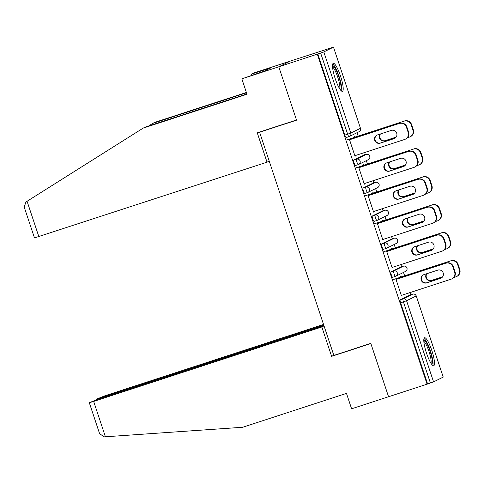 <?xml version="1.0" encoding="UTF-8"?>
<svg xmlns="http://www.w3.org/2000/svg" width="484" height="484" viewBox="0 0 484 484"><rect width="100%" height="100%" fill="white"/><g stroke="black" fill="none" stroke-linecap="round" stroke-linejoin="round"><path stroke-width="0.73" d="M431.795 350.422A14.732 2.934 71.9 0 0 424.571 337.735A14.732 2.934 71.9 0 0 426.483 353.054A14.732 2.934 71.9 0 0 433.706 365.741A14.732 2.934 71.9 0 0 431.795 350.422M340.506 76.006A14.732 2.934 71.9 0 0 333.282 63.319A14.732 2.934 71.9 0 0 335.2 78.632A14.732 2.934 71.9 0 0 342.424 91.325A14.732 2.934 71.9 0 0 340.506 76.006M323.899 325.514L98.282 399.131L89.298 402.706L93.654 401.424L105.415 436.78L242.672 427.263L346.477 393.389L351.602 408.798L388.555 396.741L370.798 343.362L333.845 355.419L259.606 132.229L296.553 120.177L278.796 66.798L290.467 61.02L333.482 47.142L360.471 128.284L333.482 47.142M410.922 294.714L410.196 292.53M404.63 275.801L403.505 272.425M401.623 266.775L400.897 264.585M395.331 247.856L394.212 244.487M392.33 238.83L391.604 236.646M386.038 219.911L384.913 216.542M383.038 210.885L382.306 208.701M376.746 191.973L375.62 188.597M373.739 182.946L373.013 180.756M367.447 164.028L366.327 160.652M364.446 155.001L363.72 152.817M358.154 136.083L357.029 132.713M260.779 131.648L259.606 132.229M323.802 51.939L350.791 133.082L347.645 134.195A2.831 0.563 71.9 0 0 349.031 136.639L346.235 137.547A2.831 0.563 -108.1 0 1 346.217 137.553A2.831 0.563 -108.1 0 1 344.826 135.115L347.645 134.195L320.65 53.052L323.802 51.939L333.434 47.172M344.826 135.115L317.837 53.972L278.796 66.798L290.467 61.02L253.519 73.072L251.511 74.07L251.898 75.232M320.65 53.052L317.837 53.972M333.797 355.268L331.619 356.345L370.853 343.543L388.555 396.741L427.082 384.169L317.329 54.226M443.193 377.115L416.246 295.942L443.241 377.084L433.561 381.882L427.082 384.169M355.008 156.181L355.474 156.029L355.032 156.247L349.369 139.229L349.811 139.011L350.011 139.616M354.312 137.414L354.131 136.869L354.578 136.651L354.754 137.196M355.474 156.029L355.316 155.558M400.552 267.126A2.831 0.563 -108.1 0 1 400.57 267.12A2.831 0.563 -108.1 0 1 400.583 267.114L403.384 266.2L400.552 267.126L390.921 271.893L393.74 270.973L403.372 266.206A2.831 0.563 71.9 0 0 403.372 266.206A2.831 2.777 -116.3 0 1 406.899 268.033A2.831 2.777 63.7 0 1 405.519 271.433A2.831 2.831 0 0 0 406.953 267.997A2.831 2.831 0 0 0 403.384 266.2M395.495 276.358L392.712 277.265A2.831 0.563 -108.1 0 1 392.693 277.272A2.831 0.563 -108.1 0 1 391.308 274.833A2.831 0.563 -108.1 0 1 390.921 271.893M427.596 383.915L400.601 302.772A2.831 0.563 -108.1 0 1 400.22 299.832L409.851 295.065A2.831 0.563 -108.1 0 1 409.863 295.058A2.831 0.563 -108.1 0 1 409.881 295.058M387.194 251.384L386.994 250.785L386.553 251.002L392.209 268.021L392.651 267.803L392.494 267.331M391.495 249.187L391.314 248.643L391.756 248.425L391.937 248.964M372.329 216.003L375.148 215.09A2.831 0.563 -108.1 0 0 375.53 218.024A2.831 0.563 71.9 0 0 376.921 220.468L374.12 221.382A2.831 0.563 -108.1 0 1 374.102 221.388A2.831 0.563 -108.1 0 1 372.716 218.943A2.831 0.563 -108.1 0 1 372.329 216.003L381.961 211.236A2.831 0.563 -108.1 0 1 381.979 211.23A2.831 0.563 -108.1 0 1 381.991 211.23M368.602 195.5L368.403 194.901L367.961 195.119L373.618 212.131L374.065 211.913L373.908 211.441M372.904 193.297L372.722 192.759L373.164 192.541L373.346 193.08M363.369 155.352A2.831 0.563 -108.1 0 1 363.387 155.346A2.831 0.563 -108.1 0 1 363.405 155.34L366.2 154.426A2.831 0.563 71.9 0 0 366.2 154.426A2.831 0.563 71.9 0 0 366.188 154.432L363.369 155.352L353.744 160.119L356.557 159.2L366.188 154.432A2.831 2.777 -116.3 0 1 369.722 156.259A2.831 2.777 63.7 0 1 368.336 159.659A2.831 2.831 0 0 0 369.77 156.223A2.831 2.831 0 0 0 366.2 154.426M358.311 164.584L355.528 165.492A2.831 0.563 -108.1 0 1 355.516 165.498A2.831 0.563 -108.1 0 1 354.125 163.06A2.831 0.563 -108.1 0 1 353.744 160.119M363.611 165.353L363.43 164.814L363.871 164.596L364.053 165.135M359.309 167.555L359.104 166.956L358.662 167.174L364.325 184.192L364.767 183.974L364.609 183.496M367.61 192.529L364.821 193.437A2.831 0.563 -108.1 0 1 364.809 193.443A2.831 0.563 -108.1 0 1 363.417 190.998A2.831 0.563 -108.1 0 1 363.036 188.064L372.668 183.297A2.831 0.563 -108.1 0 1 372.68 183.291A2.831 0.563 -108.1 0 1 372.698 183.285M382.197 221.242L382.021 220.704L382.463 220.48L382.644 221.025M377.895 223.445L377.695 222.84L377.254 223.057L382.917 240.076L383.358 239.858L383.201 239.386M381.628 243.948L384.441 243.028A2.831 0.563 -108.1 0 0 384.828 245.969A2.831 0.563 71.9 0 0 386.214 248.407L383.413 249.321A2.831 0.563 -108.1 0 1 383.401 249.327A2.831 0.563 -108.1 0 1 382.009 246.888A2.831 0.563 -108.1 0 1 381.628 243.948L391.26 239.181A2.831 0.563 -108.1 0 1 391.272 239.175A2.831 0.563 -108.1 0 1 391.29 239.169M400.788 277.126L400.613 276.588L401.054 276.37L401.23 276.909M396.487 279.328L396.287 278.73L395.845 278.947L401.508 295.966L401.95 295.742L401.793 295.27M364.767 183.974L364.301 184.126M374.065 211.913L373.6 212.065M383.358 239.858L382.892 240.01M392.651 267.803L392.191 267.954M401.95 295.742L401.484 295.893M394.829 138.303A4.344 4.253 63.7 0 1 394.496 138.43L380.593 142.962A4.344 4.253 63.7 0 1 377.078 135.066M349.986 139.549L399.796 123.293A5.663 5.548 63.7 0 1 406.863 126.947L408.593 132.138A5.663 5.548 63.7 0 1 405.828 138.938L405.386 139.162A5.663 5.548 -116.3 0 0 408.151 132.362L408.593 132.138M405.386 139.162A5.663 5.548 -116.3 0 1 404.66 139.459L354.851 155.709M349.545 139.767L399.796 123.293M406.863 126.947L406.421 127.165L408.151 132.362M394.055 138.648L380.152 143.179A4.344 4.253 63.7 0 1 376.854 135.169A4.344 4.253 63.7 0 1 377.411 134.945L391.314 130.408A4.344 4.253 63.7 0 1 394.611 138.418A4.344 4.253 63.7 0 1 394.055 138.648L394.496 138.43M406.421 127.165A5.663 5.548 -116.3 0 0 399.354 123.517M380.097 134.068A4.344 4.253 -116.3 0 0 384.883 140.838L396.1 137.184M407.407 137.758L409.391 137.111A5.663 5.548 -116.3 0 0 412.882 130.021L411.152 124.824A5.663 5.548 -116.3 0 0 404.086 121.169L354.288 137.347M345.909 140.154L404.086 121.169M412.882 130.021L413.324 129.797L411.594 124.606L411.152 124.824M380.466 133.947A4.344 4.253 -116.3 0 0 385.325 140.62L396.172 137.081M413.324 129.797A5.663 5.548 63.7 0 1 410.559 136.597L410.117 136.821M404.527 120.952A5.663 5.548 63.7 0 1 411.594 124.606M332.502 65.661A12.747 2.535 -108.1 0 1 340.446 82.843A12.747 2.535 -108.1 0 1 340.409 89.897M339.653 88.784A11.804 2.347 71.9 0 0 339.272 82.752A11.804 2.347 71.9 0 0 332.544 66.998M341.516 91.065A14.635 2.916 71.9 0 0 341.038 83.593A14.635 2.916 71.9 0 0 332.708 64.057M423.79 340.077A12.747 2.535 -108.1 0 1 427.711 345.165A12.747 2.535 -108.1 0 1 431.758 357.392A12.747 2.535 -108.1 0 1 431.698 364.313M430.941 363.2A11.804 2.347 71.9 0 0 426.834 345.975A11.804 2.347 71.9 0 0 423.833 341.414M432.805 365.481A14.635 2.916 71.9 0 0 427.705 344.124A14.635 2.916 71.9 0 0 423.996 338.473M246.483 92.783L152.829 123.341L148.576 126.022M152.829 123.341L154.838 122.349L246.38 92.48M143.167 128.127L246.973 94.259L241.849 78.85L278.796 66.798L296.492 119.996L257.258 132.797L267.029 162.176L34.479 237.91L24.2 207.019L25.942 201.985L143.167 128.127L145.176 127.129L246.87 93.95M267.029 162.176L269.207 161.093M241.849 78.85L264.458 71.045L271.022 67.79L265.746 69.514L266 70.277M265.746 69.514L251.511 74.07M105.415 436.78L104.072 436.858L99.571 433.597L89.298 402.706M323.542 324.443L105.324 395.646L96.437 399.149L100.696 397.933L100.817 398.302M323.778 325.151L100.696 397.933M324.026 325.889L321.848 326.966L93.654 401.424M331.619 356.345L321.848 326.966M404.122 166.248A4.344 4.253 63.7 0 1 403.789 166.369L389.892 170.906A4.344 4.253 63.7 0 1 386.377 163.011M359.285 167.488L409.095 151.238A5.663 5.548 63.7 0 1 416.161 154.892L417.886 160.083A5.663 5.548 63.7 0 1 415.121 166.883L414.679 167.101A5.663 5.548 -116.3 0 0 417.444 160.301L417.886 160.083M414.679 167.101A5.663 5.548 -116.3 0 1 413.953 167.397L364.143 183.648M358.844 167.706L409.095 151.238M416.161 154.892L415.72 155.11L417.444 160.301M403.347 166.593L389.451 171.124A4.344 4.253 63.7 0 1 386.153 163.114A4.344 4.253 63.7 0 1 386.71 162.884L400.607 158.353A4.344 4.253 63.7 0 1 403.904 166.363A4.344 4.253 63.7 0 1 403.347 166.593L403.789 166.369M415.72 155.11A5.663 5.548 -116.3 0 0 408.653 151.456M413.421 194.193A4.344 4.253 63.7 0 1 413.088 194.314L399.185 198.851A4.344 4.253 63.7 0 1 395.67 190.95M368.578 195.433L418.388 179.183A5.663 5.548 63.7 0 1 425.454 182.831L427.184 188.028A5.663 5.548 63.7 0 1 424.42 194.828L423.978 195.046A5.663 5.548 -116.3 0 0 426.743 188.246L427.184 188.028M423.978 195.046A5.663 5.548 -116.3 0 1 423.252 195.342L373.442 211.593M368.136 195.651L418.388 179.183M425.454 182.831L425.012 183.055L426.743 188.246M412.646 194.532L398.743 199.069A4.344 4.253 63.7 0 1 395.446 191.059A4.344 4.253 63.7 0 1 396.003 190.829L409.906 186.292A4.344 4.253 63.7 0 1 413.203 194.308A4.344 4.253 63.7 0 1 412.646 194.532L413.088 194.314M425.012 183.055A5.663 5.548 -116.3 0 0 417.946 179.401M422.714 222.132A4.344 4.253 63.7 0 1 422.381 222.259L408.484 226.79A4.344 4.253 63.7 0 1 404.969 218.895M377.877 223.378L427.687 207.122A5.663 5.548 63.7 0 1 434.753 210.776L436.477 215.973A5.663 5.548 63.7 0 1 433.712 222.773L433.271 222.991A5.663 5.548 -116.3 0 0 436.036 216.191L436.477 215.973M433.271 222.991A5.663 5.548 -116.3 0 1 432.545 223.287L382.735 239.538M377.435 223.596L427.687 207.122M434.753 210.776L434.305 210.994L436.036 216.191M421.939 222.477L408.042 227.014A4.344 4.253 63.7 0 1 404.745 218.998A4.344 4.253 63.7 0 1 405.302 218.774L419.198 214.237A4.344 4.253 63.7 0 1 422.496 222.247A4.344 4.253 63.7 0 1 421.939 222.477L422.381 222.259M434.305 210.994A5.663 5.548 -116.3 0 0 427.245 207.346M432.012 250.077A4.344 4.253 63.7 0 1 431.68 250.204L417.777 254.735A4.344 4.253 63.7 0 1 414.262 246.84M387.17 251.317L436.979 235.067A5.663 5.548 63.7 0 1 444.046 238.721L445.776 243.912A5.663 5.548 63.7 0 1 443.011 250.712L442.57 250.93A5.663 5.548 -116.3 0 0 445.334 244.136L445.776 243.912M442.57 250.93A5.663 5.548 -116.3 0 1 441.844 251.226L392.034 267.483M386.728 251.541L436.979 235.067M444.046 238.721L443.604 238.939L445.334 244.136M431.238 250.422L417.335 254.953A4.344 4.253 63.7 0 1 414.038 246.943A4.344 4.253 63.7 0 1 414.594 246.713L428.491 242.181A4.344 4.253 63.7 0 1 431.788 250.192A4.344 4.253 63.7 0 1 431.238 250.422L431.68 250.204M443.604 238.939A5.663 5.548 -116.3 0 0 436.538 235.284M441.305 278.022A4.344 4.253 63.7 0 1 440.972 278.143L427.076 282.68A4.344 4.253 63.7 0 1 423.56 274.785M396.469 279.262L446.278 263.012A5.663 5.548 63.7 0 1 453.339 266.66L455.069 271.857A5.663 5.548 63.7 0 1 452.304 278.657L451.862 278.875A5.663 5.548 -116.3 0 0 454.627 272.075L455.069 271.857M451.862 278.875A5.663 5.548 -116.3 0 1 451.136 279.171L401.327 295.421M396.021 279.48L446.278 263.012M453.339 266.66L452.897 266.884L454.627 272.075M440.531 278.361L426.634 282.898A4.344 4.253 63.7 0 1 423.331 274.888A4.344 4.253 63.7 0 1 423.887 274.658L437.79 270.126A4.344 4.253 63.7 0 1 441.087 278.137A4.344 4.253 63.7 0 1 440.531 278.361L440.972 278.143M452.897 266.884A5.663 5.548 -116.3 0 0 445.831 263.229M389.39 162.007A4.344 4.253 -116.3 0 0 394.182 168.783L405.392 165.123M416.7 165.703L418.684 165.056A5.663 5.548 -116.3 0 0 422.175 157.959L420.445 152.769A5.663 5.548 -116.3 0 0 413.384 149.114L363.587 165.286M355.208 168.099L413.384 149.114M422.175 157.959L422.617 157.742L420.892 152.551L420.445 152.769M389.765 161.886A4.344 4.253 -116.3 0 0 394.623 168.565L405.465 165.026M422.617 157.742A5.663 5.548 63.7 0 1 419.852 164.542L419.41 164.76M413.826 148.897A5.663 5.548 63.7 0 1 420.892 152.551M398.689 189.952A4.344 4.253 -116.3 0 0 403.474 196.728L414.691 193.068M425.999 193.648L427.983 193.001A5.663 5.548 -116.3 0 0 431.474 185.904L429.744 180.707A5.663 5.548 -116.3 0 0 422.677 177.059L372.88 193.231M364.5 196.038L422.677 177.059M431.474 185.904L431.916 185.687L430.185 180.49L429.744 180.707M399.058 189.831A4.344 4.253 -116.3 0 0 403.916 196.51L414.764 192.971M431.916 185.687A5.663 5.548 63.7 0 1 429.151 192.487L428.709 192.705M423.119 176.841A5.663 5.548 63.7 0 1 430.185 180.49M407.982 217.897A4.344 4.253 -116.3 0 0 412.773 224.673L423.984 221.013M435.291 221.593L437.276 220.946A5.663 5.548 -116.3 0 0 440.767 213.849L439.036 208.652A5.663 5.548 -116.3 0 0 431.97 205.004L382.179 221.176M373.799 223.983L431.97 205.004M440.767 213.849L441.208 213.632L439.478 208.435L439.036 208.652M408.357 217.776A4.344 4.253 -116.3 0 0 413.215 224.449L424.057 220.916M441.208 213.632A5.663 5.548 63.7 0 1 438.444 220.426L438.002 220.65M432.418 204.78A5.663 5.548 63.7 0 1 439.478 208.435M417.281 245.842A4.344 4.253 -116.3 0 0 422.066 252.612L433.283 248.951M444.59 249.532L446.569 248.885A5.663 5.548 -116.3 0 0 450.059 241.788L448.335 236.597A5.663 5.548 -116.3 0 0 441.269 232.943L391.471 249.115M383.092 251.928L441.269 232.943M450.059 241.788L450.507 241.57L448.777 236.38L448.335 236.597M417.65 245.721A4.344 4.253 -116.3 0 0 422.508 252.394L433.355 248.855M450.507 241.57A5.663 5.548 63.7 0 1 447.742 248.371L447.295 248.588M441.711 232.725A5.663 5.548 63.7 0 1 448.777 236.38M426.573 273.781A4.344 4.253 -116.3 0 0 431.359 280.557L442.576 276.896M453.883 277.477L455.868 276.83A5.663 5.548 -116.3 0 0 459.358 269.733L457.628 264.542A5.663 5.548 -116.3 0 0 450.562 260.888L400.77 277.06M392.385 279.867L450.562 260.888M459.358 269.733L459.8 269.515L458.07 264.318L457.628 264.542M426.942 273.66A4.344 4.253 -116.3 0 0 431.807 280.339L442.648 276.8M459.8 269.515A5.663 5.548 63.7 0 1 457.035 276.316L456.594 276.533M451.003 260.67A5.663 5.548 63.7 0 1 458.07 264.318M346.217 137.553L349.031 136.639A2.831 2.831 0 0 0 349.412 136.482A2.831 2.777 63.7 0 0 350.791 133.082L360.423 128.314A2.831 2.777 63.7 0 1 359.043 131.715A2.831 2.831 0 0 0 360.471 128.284M400.22 299.832L403.033 298.918L412.664 294.151A2.831 2.777 -116.3 0 1 416.198 295.972L406.566 300.739L433.561 381.882M430.409 383.001L403.414 301.859L400.601 302.772M406.566 300.739L403.414 301.859A2.831 0.563 -108.1 0 1 403.033 298.918A2.831 2.777 -116.3 0 1 406.566 300.739M349.031 136.639A2.831 0.563 71.9 0 0 349.049 136.633A2.831 2.777 63.7 0 0 349.412 136.482L359.043 131.715M355.516 165.498L358.329 164.578A2.831 2.831 0 0 0 358.704 164.427A2.831 2.777 63.7 0 0 360.09 161.027A2.831 2.777 -116.3 0 0 356.557 159.2A2.831 0.563 -108.1 0 0 356.938 162.14A2.831 0.563 71.9 0 0 358.329 164.578A2.831 0.563 71.9 0 0 358.341 164.572A2.831 2.777 63.7 0 0 358.704 164.427L368.336 159.659M363.036 188.064L365.85 187.145L375.481 182.377L372.668 183.297L375.499 182.371A2.831 0.563 71.9 0 0 375.481 182.377A2.831 0.563 71.9 0 1 375.517 182.365M374.102 221.388L376.921 220.468A2.831 2.831 0 0 0 377.296 220.311A2.831 2.777 63.7 0 0 378.682 216.911A2.831 2.777 -116.3 0 0 375.148 215.09L384.78 210.316L381.961 211.236L384.792 210.31A2.831 0.563 71.9 0 0 384.78 210.316A2.831 2.777 -116.3 0 1 388.313 212.143A2.831 2.777 63.7 0 1 386.928 215.543A2.831 2.831 0 0 0 388.362 212.113A2.831 2.831 0 0 0 384.792 210.31M383.401 249.327L386.214 248.407A2.831 2.831 0 0 0 386.595 248.256A2.831 2.777 63.7 0 0 387.974 244.856A2.831 2.777 -116.3 0 0 384.441 243.028L394.073 238.261L391.26 239.181M416.246 295.942A2.831 2.831 0 0 0 412.677 294.145L409.851 295.065L412.677 294.145A2.831 0.563 71.9 0 0 412.664 294.151A2.831 0.563 71.9 0 1 412.695 294.139M379.014 184.204A2.831 2.777 -116.3 0 0 375.481 182.377A2.831 2.831 0 0 1 379.063 184.168A2.831 2.831 0 0 1 377.635 187.598A2.831 2.777 63.7 0 0 379.014 184.204M377.635 187.598L368.003 192.372A2.831 2.777 63.7 0 0 369.383 188.972A2.831 2.777 -116.3 0 0 365.85 187.145A2.831 0.563 -108.1 0 0 366.237 190.085A2.831 0.563 71.9 0 0 367.622 192.523A2.831 0.563 71.9 0 0 367.64 192.517A2.831 2.831 0 0 0 368.003 192.372A2.831 2.777 63.7 0 1 367.64 192.517L364.809 193.443M376.921 220.468A2.831 0.563 71.9 0 0 376.933 220.462A2.831 2.777 63.7 0 0 377.296 220.311L386.928 215.543M394.103 238.249A2.831 0.563 71.9 0 0 394.091 238.255A2.831 0.563 71.9 0 0 394.073 238.261A2.831 2.777 -116.3 0 1 397.606 240.088A2.831 2.777 63.7 0 1 396.227 243.488A2.831 2.831 0 0 0 397.654 240.052A2.831 2.831 0 0 0 394.091 238.255L391.272 239.175M386.214 248.407A2.831 0.563 71.9 0 0 386.232 248.401A2.831 2.777 63.7 0 0 386.595 248.256L396.227 243.488M392.693 277.272L395.513 276.352A2.831 2.831 0 0 0 395.888 276.201A2.831 2.777 63.7 0 0 397.273 272.801A2.831 2.777 -116.3 0 0 393.74 270.973A2.831 0.563 -108.1 0 0 394.121 273.914A2.831 0.563 71.9 0 0 395.513 276.352A2.831 0.563 71.9 0 0 395.525 276.346A2.831 2.777 63.7 0 0 395.888 276.201L405.519 271.433M380.152 143.179L380.593 142.962M385.325 140.62L384.883 140.838M27.068 201.271L38.835 236.628M389.451 171.124L389.892 170.906M398.743 199.069L399.185 198.851M408.042 227.014L408.484 226.79M417.335 254.953L417.777 254.735M426.634 282.898L427.076 282.68M394.623 168.565L394.182 168.783M403.916 196.51L403.474 196.728M413.215 224.449L412.773 224.673M422.508 252.394L422.066 252.612M431.807 280.339L431.359 280.557M96.34 399.215L96.51 399.717"/></g></svg>
